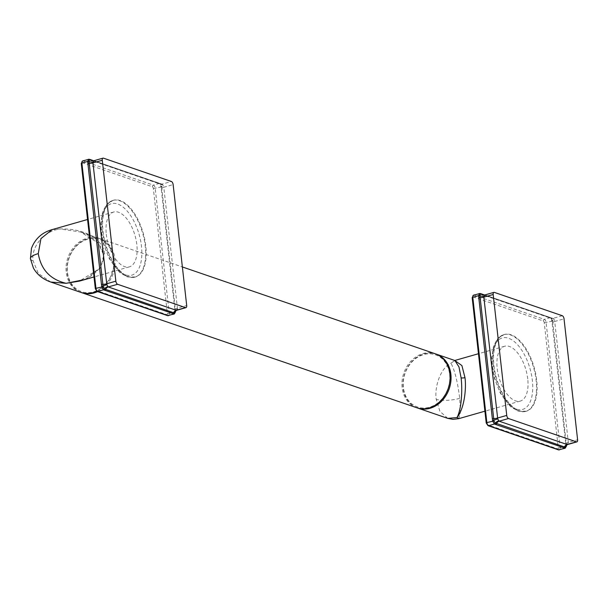 <?xml version="1.0" encoding="UTF-8"?>
<svg xmlns="http://www.w3.org/2000/svg" width="608" height="608" viewBox="0 0 608 608"><rect width="100%" height="100%" fill="white"/><g stroke="black" fill="none" stroke-linecap="round" stroke-linejoin="round"><path stroke-width="0.46" stroke-dasharray="3.04 2.28" d="M97.622 291.604A28.515 23.499 -71 0 0 114.95 258.917A28.515 23.499 -71 0 0 100.32 238.769A28.515 23.499 -71 0 0 67.176 272.559A28.515 23.499 -71 0 0 81.312 292.532M416.754 407.732A28.515 23.499 109 0 1 402.131 387.585A28.515 23.499 109 0 1 435.275 353.795M113.696 258.97A27.603 22.747 -71 0 0 87.62 239.256A27.603 22.747 -71 0 0 67.45 272.179A27.603 22.747 -71 0 0 93.526 291.886A27.603 22.747 -71 0 0 113.696 258.97M96.718 291.24A28.515 23.499 -71 0 0 113.97 258.582A28.515 23.499 -71 0 0 99.347 238.435A28.515 23.499 -71 0 0 66.204 272.224A28.515 23.499 -71 0 0 80.826 292.372M449.631 374.33A27.603 22.747 109 0 1 429.461 407.246A27.603 22.747 109 0 1 403.385 387.539A27.603 22.747 109 0 1 423.556 354.616A27.603 22.747 109 0 1 449.631 374.33M417.248 407.892A28.515 23.499 109 0 1 403.112 387.919A28.515 23.499 109 0 1 435.761 353.97M458.728 418.669L460.423 412.399L459.709 398.346C457.695 382.075 454.776 370.363 450.946 363.189L454.89 360.529L450.946 363.189C440.64 367.886 434.317 386.688 436.217 399.289L439.926 411.358L447.777 418.38M527.736 378.913A28.515 13.999 74.1 0 0 504.632 346.256A28.515 13.999 74.1 0 0 497.192 368.425A28.515 13.999 74.1 0 0 520.296 401.082A28.515 13.999 74.1 0 0 527.736 378.913M519.597 410.909A39.915 19.593 74.1 0 0 526.292 411.236A39.915 19.593 74.1 0 0 535.716 373.844A39.915 19.593 74.1 0 0 511.062 334.795A39.915 19.593 74.1 0 0 504.366 334.468A39.915 19.593 74.1 0 0 494.942 371.86A39.915 19.593 74.1 0 0 519.597 410.909M472.978 296.833L543.339 321.001A1.368 0.669 -105.9 0 1 544.221 322.552L558.266 447.815A1.368 0.669 -105.9 0 1 557.68 448.871L487.32 424.703A1.368 0.669 -105.9 0 1 486.438 423.145L472.393 297.89A1.368 0.669 -105.9 0 1 472.978 296.833A1.368 1.125 109 0 1 473.974 295.199L479.97 293.618L550.088 317.726A1.368 1.224 120.2 0 1 551.296 318.197L552.429 320.203L552.824 322.612L566.527 445.869M548.971 317.277A1.368 1.125 109 0 1 549.966 317.551L551.296 318.197M543.339 321.001A1.368 1.125 109 0 1 544.342 319.367L550.088 317.726L551.851 320.834A1.368 0.494 164.4 0 0 552.436 320.218A1.368 0.494 164.4 0 0 552.429 320.203L552.543 320.69L554.656 320.56L554.701 321.495L564.034 318.828M544.221 322.552A1.368 0.388 173.6 0 0 546.098 322.476L551.927 321.176L565.759 443.893L565.896 446.097L564.726 448.202M558.266 447.815A1.368 0.388 173.6 0 0 560.15 447.739L566.519 445.93M549.928 317.642A1.368 1.178 113.4 0 1 550.62 317.688L485.017 295.062A4.104 3.382 109 0 1 483.246 295.032L551.167 318.356A4.104 3.382 109 0 1 549.966 317.551L484.462 295.055M494.357 292.395L485.017 295.062L553.584 318.66A4.104 2.538 125.6 0 1 551.517 318.562L551.517 318.562A4.104 2.538 125.6 0 1 551.038 318.014A1.368 1.178 113.4 0 0 550.62 317.688L552.49 320.431M553.584 318.66L554.656 320.56M565.904 445.725L566.534 445.413A4.104 2.455 178.1 0 1 566.534 445.36L566.534 445.36A4.104 2.455 178.1 0 1 568.419 443.209L567.705 444.494A4.104 3.298 -106.9 0 0 567.674 444.501M552.193 322.985A1.368 0.388 173.6 0 0 552.824 322.612A4.104 1.155 173.6 0 1 554.701 321.495L568.419 443.209M52.166 229.604L60.04 228.95L80.712 232.036L98.07 242.995L103.755 255.071L100.723 267.512L85.492 279.384M104.614 253.878A2.827 0.798 173.6 0 0 103.314 254.714C104.31 257.731 103.071 262.2 99.598 268.12C94.491 274.588 87.765 278.92 79.428 281.116L100.32 268.113L104.614 253.878C104.447 244.173 90.562 228.144 60.04 228.95C42.697 231.23 30.894 248.148 33.098 260.855L38.342 273.456L50.783 282.051M106.294 234.186A28.515 13.999 74.1 0 0 129.39 266.851A28.515 13.999 74.1 0 0 136.83 244.674A28.515 13.999 74.1 0 0 113.726 212.017A28.515 13.999 74.1 0 0 106.294 234.186M128.698 276.67A39.915 19.593 74.1 0 0 135.386 276.997A39.915 19.593 74.1 0 0 144.81 239.605A39.915 19.593 74.1 0 0 120.156 200.556A39.915 19.593 74.1 0 0 113.46 200.23A39.915 19.593 74.1 0 0 104.036 237.622A39.915 19.593 74.1 0 0 128.698 276.67M82.072 162.594L152.433 186.762A1.368 0.669 -105.9 0 1 153.315 188.313L167.367 313.576A1.368 0.669 -105.9 0 1 166.782 314.632L96.414 290.464A1.368 0.669 -105.9 0 1 95.54 288.906L81.487 163.651A1.368 0.669 -105.9 0 1 82.072 162.594A1.368 1.125 109 0 1 83.076 160.96L89.064 159.38L159.19 183.487A1.368 1.224 120.2 0 1 160.39 183.958L161.53 185.964A1.368 0.494 164.4 0 0 161.53 185.964L175.621 311.63M158.065 183.038A1.368 1.125 109 0 1 159.06 183.312L160.39 183.958M152.433 186.762A1.368 1.125 109 0 1 153.436 185.128L159.19 183.487L160.945 186.595A1.368 0.494 164.4 0 0 161.53 185.98L161.644 186.451L163.757 186.322L163.795 187.256L173.136 184.589M153.315 188.313A1.368 0.388 173.6 0 0 155.192 188.237L161.029 186.945L174.853 309.654L174.998 311.858L173.82 313.964M167.367 313.576A1.368 0.388 173.6 0 0 169.244 313.5L175.621 311.691L175.636 311.182A4.104 2.455 178.1 0 1 175.628 311.121L175.628 311.121A4.104 2.455 178.1 0 1 177.513 308.97L176.799 310.255A4.104 3.298 -106.9 0 0 176.768 310.262M159.03 183.403A1.368 1.178 113.4 0 1 159.714 183.449L94.118 160.824A4.104 3.382 109 0 1 92.348 160.793L160.261 184.118A4.104 3.382 109 0 1 159.06 183.312L93.556 160.816M162.686 184.422A4.104 2.538 125.6 0 1 160.611 184.323L160.611 184.323A4.104 2.538 125.6 0 1 160.132 183.776A1.368 1.178 113.4 0 0 159.722 183.456L160.261 184.118A4.104 3.382 109 0 0 162.04 184.148L163.757 186.322M161.295 188.746A1.368 0.388 173.6 0 0 161.918 188.374A4.104 1.155 173.6 0 1 163.795 187.256L177.513 308.97M516.443 409.116A37.179 18.255 -105.9 0 1 492.548 366.829A37.179 18.255 -105.9 0 1 508.486 338.223A37.179 18.255 -105.9 0 1 532.372 380.509A37.179 18.255 -105.9 0 1 516.443 409.116M519.027 411.069A39.915 19.593 -105.9 0 1 494.372 372.02A39.915 19.593 -105.9 0 1 503.796 334.636A39.915 19.593 -105.9 0 1 510.484 334.955A39.915 19.593 -105.9 0 1 535.146 374.011A39.915 19.593 -105.9 0 1 525.722 411.396A39.915 19.593 -105.9 0 1 519.027 411.069M487.32 424.703A1.368 1.125 -71 0 0 488.019 425.668M473.518 295.176A2.736 1.345 -105.9 0 1 473.974 295.199L544.342 319.367A2.736 1.345 -105.9 0 1 546.098 322.476L560.15 447.739A2.736 1.345 -105.9 0 1 559.436 449.867M557.68 448.871A1.368 1.125 -71 0 0 558.387 449.836M481.05 293.953A1.368 1.125 109 0 1 481.642 293.96M562.278 315.719L552.938 318.387A4.104 3.382 109 0 1 551.167 318.356L552.49 320.439M551.927 321.176A1.368 0.441 169.5 0 0 552.543 320.69M565.759 443.893A1.368 0.388 173.6 0 0 566.382 443.521A4.104 1.155 173.6 0 1 568.26 442.411L577.6 439.744M459.709 398.346A17.108 4.826 -6.4 0 1 436.217 399.289M99.347 238.435L80.712 232.036C94.202 237.128 101.734 244.682 103.314 254.714L103.314 254.714A2.827 0.798 173.6 0 0 103.755 255.071M125.537 274.877A37.179 18.255 -105.9 0 1 101.65 232.59A37.179 18.255 -105.9 0 1 117.587 203.984A37.179 18.255 -105.9 0 1 141.474 246.27A37.179 18.255 -105.9 0 1 125.537 274.877M128.121 276.83A39.915 19.593 -105.9 0 1 103.466 237.781A39.915 19.593 -105.9 0 1 112.89 200.397A39.915 19.593 -105.9 0 1 119.586 200.724A39.915 19.593 -105.9 0 1 144.24 239.772A39.915 19.593 -105.9 0 1 134.816 277.157A39.915 19.593 -105.9 0 1 128.121 276.83M96.414 290.464A1.368 1.125 -71 0 0 97.12 291.437M82.612 160.945A2.736 1.345 -105.9 0 1 83.076 160.96L153.436 185.128A2.736 1.345 -105.9 0 1 155.192 188.237L169.244 313.5A2.736 1.345 -105.9 0 1 168.53 315.628M166.782 314.632A1.368 1.125 -71 0 0 167.481 315.598M90.151 159.714A1.368 1.125 109 0 1 90.736 159.722M103.459 158.156L94.118 160.824L162.04 184.148L171.372 181.48M161.029 186.945A1.368 0.441 169.5 0 0 161.644 186.451M174.853 309.654A1.368 0.388 173.6 0 0 175.484 309.282A4.104 1.155 173.6 0 1 177.361 308.172L186.694 305.505M174.998 311.494L175.636 311.182M30.423 258.674A17.108 4.826 173.6 0 0 33.098 260.855M100.32 238.769L182.37 266.95M504.632 346.256L478.458 353.727M504.366 334.468L498.514 337.752L496.842 339.667L493.468 346.537L491.743 357.679L492.29 367.863L494.471 378.419L500.224 392.981L510.469 406.577L517.841 411.054L526.292 411.236M566.534 445.421L566.534 445.9M520.296 401.082L484.903 411.19M129.39 266.851L94.004 276.959M113.46 200.23L107.608 203.513L105.936 205.428L102.562 212.298L100.837 223.44L101.392 233.624L103.565 244.18L109.326 258.742L119.563 272.338L126.943 276.815L135.386 276.997M113.726 212.017L87.56 219.488"/><path stroke-width="0.91" d="M182.37 266.95L435.275 353.795A28.515 23.499 109 0 1 449.905 373.943A28.515 23.499 109 0 1 416.754 407.732L81.799 292.706A28.515 23.499 -71 0 0 97.622 291.604M87.56 219.488L52.159 229.604L40.941 238.594L38.266 253.62A17.108 4.826 173.6 0 0 30.423 258.674L33.387 267.991C37.004 274.497 42.803 279.186 50.783 282.051L80.826 292.372A28.515 23.499 -71 0 0 96.718 291.24M81.312 292.532A28.515 23.499 -71 0 0 81.799 292.706M435.761 353.97A28.515 23.499 109 0 1 436.255 354.13A28.515 23.499 109 0 1 450.878 374.277A28.515 23.499 109 0 1 417.734 408.067A28.515 23.499 109 0 1 417.248 407.892M484.903 411.19L458.728 418.669L457.041 417.552C462.148 407.482 462.331 387.167 461.092 377.788L458.972 366.936L454.89 360.529L436.255 354.13M458.728 418.669L452.968 419.36L447.777 418.38L457.041 417.552C464.998 407.368 466.306 387 464.976 377.629L461.898 365.575L454.776 360.491L478.458 353.727M486.438 423.145A1.368 0.388 -6.4 0 1 486.225 422.97L488.019 425.668L558.387 449.836L565.136 448.24L494.365 424.042L492.602 420.926L478.557 295.663L479.727 293.558A1.368 0.996 101.7 0 1 480.708 293.953L484.462 295.055M472.393 297.89A1.368 0.388 -6.4 0 1 472.173 297.715A1.368 0.388 -6.4 0 1 472.804 297.312A2.736 1.345 -105.9 0 1 473.518 295.176L479.727 293.558M566.519 445.93L565.767 447.23L564.475 446.941L495.178 422.986L494.046 420.979L493.696 418.562L480.138 297.654L479.948 295.313L480.708 293.953M558.387 449.836A1.368 1.125 -71 0 0 558.972 449.844L564.726 448.202A1.368 1.224 -59.8 0 0 565.767 447.23M488.019 425.668A1.368 1.125 -71 0 0 488.612 425.684L494.365 424.042A1.368 0.996 -78.3 0 0 495.178 422.986M473.518 295.176L472.173 297.715L486.225 422.97A1.368 0.388 -6.4 0 1 486.856 422.568L494.046 420.979M559.436 449.867A2.736 1.345 -105.9 0 1 558.972 449.844L488.612 425.684A2.736 1.345 -105.9 0 1 486.856 422.568L472.804 297.312L478.557 295.663A1.368 0.494 -15.6 0 1 479.948 295.313M563.608 447.754A1.368 1.125 -71 0 0 564.475 446.941A4.104 3.382 -71 0 1 567.089 444.516L499.168 421.192L497.732 418.935L483.846 297.168L485.017 295.062M567.089 444.516L576.43 441.849A2.736 1.345 74.1 0 0 576.886 441.872A2.736 1.345 74.1 0 0 577.6 439.744L564.034 318.828A2.736 1.345 74.1 0 0 562.278 315.719L494.357 292.395A2.736 1.345 74.1 0 0 493.901 292.372L484.698 295.002A4.104 3.8 72.6 0 1 480.974 293.953A1.368 1.072 105.3 0 0 480.48 293.603L481.642 293.96A1.368 1.125 109 0 1 482.045 294.226A4.104 3.382 109 0 0 483.246 295.032L484.698 295.002L481.642 293.96M566.534 445.413L566.527 445.869M576.886 441.872L567.682 444.501A4.104 3.298 -106.9 0 0 567.652 444.509L567.652 444.509A4.104 3.298 -106.9 0 0 565.531 447.222A1.368 1.178 -66.6 0 1 564.566 448.119M498.803 420.835A4.104 3.032 -40 0 0 495.467 423.16A1.368 1.072 -74.7 0 1 494.608 424.095M497.732 418.935L492.609 420.561M483.976 296.286A4.104 1.953 11.8 0 1 479.963 295.762A1.368 0.441 -10.5 0 0 478.633 296.012M493.901 292.372A2.736 1.345 74.1 0 0 493.187 294.5L506.745 415.408A2.736 1.345 74.1 0 0 508.508 418.524L576.43 441.849M85.492 279.384L66.135 283.313L50.783 282.051M94.004 276.959L79.428 281.116L66.135 283.313C50.312 279.566 41.025 269.671 38.266 253.62M95.54 288.906A1.368 0.388 -6.4 0 1 95.327 288.732L97.12 291.437L167.481 315.598L174.23 314.002L103.459 289.803L101.703 286.687L87.651 161.424L88.821 159.319A1.368 0.996 101.7 0 1 89.802 159.722L93.556 160.816M81.487 163.651A1.368 0.388 -6.4 0 1 81.274 163.476A1.368 0.388 -6.4 0 1 81.898 163.073A2.736 1.345 -105.9 0 1 82.612 160.945L88.821 159.319M175.621 311.63L174.868 312.991L173.576 312.71L105.655 289.385L104.28 288.747L103.14 286.74L89.232 163.415L89.049 161.074L89.802 159.722M167.481 315.598A1.368 1.125 -71 0 0 168.074 315.605L173.82 313.964A1.368 1.224 -59.8 0 0 174.868 312.991M97.12 291.437A1.368 1.125 -71 0 0 97.713 291.445L103.459 289.803A1.368 0.996 -78.3 0 0 104.28 288.747M82.612 160.945L81.274 163.476L95.327 288.732A1.368 0.388 -6.4 0 1 95.95 288.329L103.14 286.74M168.53 315.628A2.736 1.345 -105.9 0 1 168.074 315.605L97.713 291.445A2.736 1.345 -105.9 0 1 95.95 288.329L81.898 163.073L87.651 161.424A1.368 0.494 -15.6 0 1 89.049 161.074M172.702 313.515A1.368 1.125 -71 0 0 173.576 312.71A4.104 3.382 -71 0 1 176.183 310.278L108.262 286.953L106.833 284.696L92.94 162.929L94.118 160.824M176.183 310.278L185.524 307.61A2.736 1.345 74.1 0 0 185.98 307.633A2.736 1.345 74.1 0 0 186.694 305.505L173.136 184.589A2.736 1.345 74.1 0 0 171.372 181.48L103.459 158.156A2.736 1.345 74.1 0 0 102.995 158.133L93.792 160.763A4.104 3.8 72.6 0 1 90.068 159.714A1.368 1.072 105.3 0 0 89.581 159.364L90.736 159.722A1.368 1.125 109 0 1 91.139 159.988A4.104 3.382 109 0 0 92.348 160.793L93.792 160.763L90.736 159.722M185.98 307.633L176.776 310.262A4.104 3.298 -106.9 0 0 176.753 310.27L176.753 310.27A4.104 3.298 -106.9 0 0 174.625 312.983A1.368 1.178 -66.6 0 1 173.668 313.88M107.905 286.596A4.104 3.032 -40 0 0 104.561 288.922A1.368 1.072 -74.7 0 1 103.702 289.856M106.833 284.696L101.703 286.322M93.07 162.047A4.104 1.953 11.8 0 1 89.064 161.523A1.368 0.441 -10.5 0 0 87.734 161.774M102.995 158.133A2.736 1.345 74.1 0 0 102.281 160.261L115.847 281.17A2.736 1.345 74.1 0 0 117.602 284.286L185.524 307.61M464.976 377.629A2.827 0.798 -6.4 0 1 461.092 377.788M495.687 424.43A1.368 1.125 -71 0 0 496.561 423.624A4.104 3.382 -71 0 1 499.168 421.192L508.508 418.524M492.465 418.722A1.368 0.388 -6.4 0 1 493.696 418.562A4.104 1.155 -6.4 0 0 497.412 418.076L506.745 415.408M478.899 297.814A1.368 0.388 -6.4 0 1 480.138 297.654A4.104 1.155 -6.4 0 0 483.846 297.168L493.187 294.5M480.305 293.573A1.368 1.072 105.3 0 1 480.48 293.603L479.218 293.55M104.781 290.191A1.368 1.125 -71 0 0 105.655 289.385A4.104 3.382 -71 0 1 108.262 286.953L117.602 284.286M101.559 284.483A1.368 0.388 -6.4 0 1 102.798 284.324A4.104 1.155 -6.4 0 0 106.506 283.837L115.847 281.17M88 163.575A1.368 0.388 -6.4 0 1 89.232 163.415A4.104 1.155 -6.4 0 0 92.94 162.929L102.281 160.261M89.399 159.334A1.368 1.072 105.3 0 1 89.574 159.364L88.312 159.311M30.423 258.674L31.472 248.322C35.165 238.693 42.066 232.454 52.159 229.604M566.534 445.421L565.136 448.24M567.682 444.501L566.527 445.231M447.777 418.38L417.734 408.067M175.628 311.661L174.23 314.002M176.776 310.262L175.621 310.992"/></g></svg>
